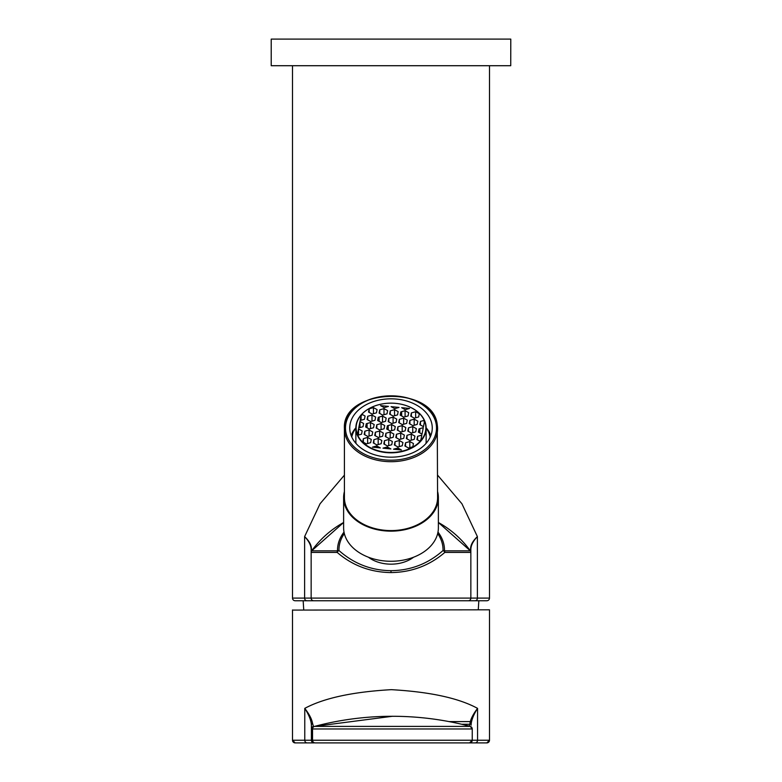 <?xml version="1.0" encoding="UTF-8"?>
<svg xmlns="http://www.w3.org/2000/svg" width="782" height="782" viewBox="0 0 782 782"><rect width="100%" height="100%" fill="white"/><g stroke="black" fill="none" stroke-linecap="round" stroke-linejoin="round"><path stroke-width="1.17" d="M391 572.58C370.473 572.307 352.526 565.591 337.179 552.415A2.659 1.799 -90 0 1 337.521 550.851A2.659 1.887 -1.5 0 1 338.968 550.528C353.816 563.705 371.157 570.43 391 570.694C410.843 570.43 428.184 563.705 443.032 550.528A2.659 1.486 47.6 0 1 444.821 552.415C429.474 565.591 411.528 572.307 391 572.58L391 570.694M344.334 533.578A52.032 36.793 0 0 0 338.968 550.528A2.659 1.486 132.4 0 0 337.179 552.415L311.148 552.415L311.148 598.093L311.148 549.531C311.099 545.455 308.919 541.144 304.609 536.599L320.063 503.764L344.412 475.143M437.588 475.143L461.927 503.764L477.391 536.599L477.391 598.093L489.493 598.093L489.493 65.717M489.493 598.093A2.659 2.659 0 0 1 486.824 600.752L295.176 600.752A2.659 2.659 0 0 1 292.507 598.093L292.507 65.717M413.59 557.214A30.879 21.837 180 0 1 391 564.164A30.879 21.837 180 0 1 368.41 557.214M437.988 532.083A53.489 37.819 180 0 1 444.479 550.851A2.659 1.887 -178.5 0 0 443.032 550.528A52.032 36.793 0 0 0 437.666 533.578M292.507 598.093L304.609 598.093L304.609 536.599C309.007 540.763 311.275 544.722 311.412 548.456L311.647 550.851A97.848 97.848 0 0 1 343.621 522.493L311.647 550.851L337.521 550.851A53.489 37.819 180 0 1 344.012 532.083M438.379 522.493A97.848 97.848 0 0 1 470.353 550.851A2.659 2.659 0 0 1 470.852 552.415L444.821 552.415A2.659 1.799 90 0 0 444.479 550.851L470.353 550.851L438.379 522.493A97.848 97.848 0 0 1 470.353 550.851L470.588 548.456A2.659 2.454 0 0 1 470.852 549.531L470.852 598.093A2.659 2.659 0 0 1 468.193 600.752A2.659 2.659 0 0 0 470.852 598.093L470.852 549.531C470.901 545.465 473.081 541.144 477.391 536.599C472.993 540.773 470.725 544.722 470.588 548.456M313.807 600.752A2.659 2.659 0 0 1 311.148 598.093A2.659 2.659 0 0 0 313.807 600.752A2.659 2.659 0 0 1 311.148 598.093L477.391 598.093A2.659 2.336 -90 0 1 475.055 600.752M311.412 548.456A2.659 2.454 180 0 0 311.148 549.531M311.148 552.415A2.659 2.659 0 0 1 311.647 550.851A2.659 2.659 -142.5 0 0 311.148 552.415A2.659 2.659 0 0 1 311.647 550.851A97.848 97.848 0 0 1 343.621 522.493M437.588 491.526A47.379 33.499 180 0 1 438.379 497.645A47.379 33.499 180 0 1 395.936 530.968A47.379 33.499 180 0 1 344.647 504.586A47.379 33.499 180 0 1 343.621 497.645A47.379 33.499 180 0 1 344.412 491.526M438.379 497.645L438.379 527.762A47.379 33.499 180 0 1 395.936 561.085A47.379 33.499 180 0 1 344.647 534.702A47.379 33.499 180 0 1 343.621 527.762L343.621 497.645M344.725 501.448A46.588 32.942 180 0 1 344.412 497.645L344.412 428.761A46.588 32.942 180 0 1 388.302 395.878A46.588 32.942 180 0 1 437.275 424.958A46.588 32.942 180 0 1 437.588 428.761A46.588 32.942 180 0 1 393.698 461.644A46.588 32.942 180 0 1 344.725 432.563A46.588 32.942 180 0 1 344.412 428.761C341.548 388.253 433.521 384.461 437.265 424.87L437.588 497.645A46.588 32.942 180 0 1 393.698 530.528A46.588 32.942 180 0 1 344.725 501.448M431.987 424.636A41.26 29.178 180 0 1 432.26 428.008A41.26 29.178 180 0 1 393.385 457.128A41.26 29.178 180 0 1 350.013 431.371A41.26 29.178 180 0 1 349.74 428.008A41.26 29.178 180 0 1 388.615 398.879A41.26 29.178 180 0 1 431.987 424.636M351.138 435.535A41.26 29.178 180 0 1 355.869 427.774M426.131 427.774A41.26 29.178 180 0 1 430.862 435.535M386.24 452.231A34.867 24.653 0 0 0 425.545 431.175A34.867 24.653 0 0 0 395.76 403.375A34.867 24.653 0 0 0 356.455 424.43A34.867 24.653 0 0 0 386.24 452.231M395.8 403.375A35.141 24.848 180 0 1 426.141 427.989A35.141 24.848 180 0 1 386.2 452.602A35.141 24.848 180 0 1 355.859 427.989A35.141 24.848 180 0 1 391 403.15A35.141 24.848 180 0 1 395.8 403.375M426.141 427.989L426.141 441.136A35.141 24.848 180 0 1 425.985 443.472M356.015 443.472A35.141 24.848 180 0 1 355.859 441.136L355.859 427.989M378.263 417.979A35.141 24.848 180 0 1 379.094 417.764M426.141 428.125A39.657 28.044 180 0 1 430.237 437.03M351.763 437.03A39.657 28.044 180 0 1 355.859 428.125M414.284 439.318L410.012 440.549L406.366 438.546L407.002 435.32L411.273 434.088L414.91 436.092L414.284 439.318M407.002 438.898L407.002 435.32M411.273 440.188L411.273 434.088M412.828 446.776L408.556 448.008L404.92 446.004L405.545 442.778L409.817 441.547L413.453 443.55L412.828 446.776M405.545 446.356L405.545 442.778M409.817 447.646L409.817 441.547M396.454 434.293L400.726 433.062L404.362 435.066L403.737 438.291L399.465 439.523L395.819 437.519L396.454 434.293L396.454 437.861M400.726 439.161L400.726 433.062M394.998 441.752L399.27 440.52L402.906 442.524L402.28 445.75L398.009 446.981L394.372 444.978L394.998 441.752L394.998 445.32M399.27 446.62L399.27 440.52M398.009 449.64L398.009 448.086M405.184 430.833L400.922 432.065L397.276 430.061L397.911 426.835L402.173 425.603L405.819 427.607L405.184 430.833M397.911 430.403L397.911 426.835M402.173 431.703L402.173 425.603M405.281 409.69L401.645 407.686L409.553 408.458L405.281 409.69M401.645 415.946L401.645 411.674M400.188 415.144L400.814 411.918L405.086 410.687L408.722 412.691L408.096 415.916L403.825 417.148L400.188 415.144M400.814 415.486L400.814 411.918M405.086 416.786L405.086 410.687M402.368 424.606L398.732 422.603L399.358 419.377L403.629 418.145L407.275 420.149L406.64 423.375L402.368 424.606M399.358 422.945L399.358 419.377M403.629 424.245L403.629 418.145M415.741 431.86L411.469 433.091L407.823 431.087L408.458 427.862L412.73 426.63L416.366 428.634L415.741 431.86M408.458 431.439L408.458 427.862M412.73 432.729L412.73 426.63M423.277 427.656L422.016 434.118L418.37 432.114L419.005 428.888L423.277 427.656M419.005 432.466L419.005 428.888M415.633 411.713L419.279 413.717L418.644 416.943L414.372 418.175L410.736 416.171L411.361 412.945L415.633 411.713L415.633 417.813M419.269 428.81L419.005 430.168M411.361 416.523L411.361 412.945M417.823 421.175L417.187 424.401L412.916 425.633L409.279 423.629L409.905 420.403L414.177 419.172L417.823 421.175M414.177 425.271L414.177 419.172M409.905 423.981L409.905 420.403M396.093 422.348L391.821 423.57L388.185 421.576L388.81 418.341L393.082 417.119L396.728 419.113L396.093 422.348M388.185 429.836L388.185 425.564M388.81 421.918L388.81 418.341M393.082 423.209L393.082 417.119M397.549 414.89L393.278 416.112L389.641 414.118L390.267 410.882L394.539 409.66L398.175 411.655L397.549 414.89M390.267 414.46L390.267 410.882M394.539 415.75L394.539 409.66M382.535 416.083L386.181 418.087L385.546 421.322L381.274 422.544L377.638 420.55L378.263 417.314L382.535 416.083L382.535 422.182M378.263 420.892L378.263 417.314M379.72 409.856L383.991 408.624L387.628 410.628L387.002 413.854L382.73 415.086L379.094 413.092L379.72 409.856L379.72 413.434M383.991 414.724L383.991 408.624M387.628 425.731L387.364 427.08M379.094 421.342L379.094 417.08M367.716 416.288L371.988 415.056L375.634 417.06L374.998 420.286L370.727 421.518L367.09 419.514L367.716 416.288L367.716 419.866M371.988 421.156L371.988 415.056M367.09 427.774L367.09 423.512M373.444 407.598L377.08 409.602L376.455 412.828L372.183 414.059L368.547 412.055L369.172 408.83L373.444 407.598L373.444 413.698M369.172 412.407L369.172 408.83M363.63 423.492L362.995 426.718L358.723 427.95L359.984 421.488L363.63 423.492M359.984 427.588L359.984 421.488M374.177 424.518L373.542 427.744L369.27 428.976L365.634 426.972L366.259 423.746L370.531 422.515L374.177 424.518M370.531 428.614L370.531 422.515M366.259 427.324L366.259 423.746M376.816 424.773L381.078 423.541L384.724 425.545L384.089 428.78L379.827 430.002L376.181 428.008L376.816 424.773L376.816 428.35M381.078 429.641L381.078 423.541M371.264 439.435L370.639 442.661L366.367 443.893L362.721 441.889L363.356 438.663L367.628 437.431L371.264 439.435M367.628 443.531L367.628 437.431M363.356 442.241L363.356 438.663M364.813 431.205L369.084 429.973L372.721 431.977L372.095 435.203L367.823 436.434L364.177 434.43L364.813 431.205L364.813 434.782M369.084 436.073L369.084 429.973M365.086 416.034L364.451 419.26L360.179 420.491L361.089 415.868L362.281 414.489L365.086 416.034M361.089 420.227L361.089 415.868M362.174 430.95L361.538 434.176L358.254 435.124L357.628 433.57L358.527 428.947L362.174 430.95M358.527 435.046L358.527 428.947M381.812 440.462L381.186 443.697L376.914 444.919L373.278 442.925L373.904 439.689L378.175 438.458L381.812 440.462M378.175 444.557L378.175 438.458M373.904 443.267L373.904 439.689M375.36 432.231L379.632 430.999L383.268 433.003L382.642 436.239L378.371 437.461L374.725 435.466L375.36 432.231L375.36 435.809M379.632 437.099L379.632 430.999M419.826 424.655L420.462 421.43L423.746 420.481L424.372 422.036L423.473 426.659L419.826 424.655M419.826 432.915L419.826 428.653M420.462 425.007L420.462 421.43M421.821 435.115L420.912 439.748L419.719 441.116L416.914 439.572L417.549 436.346L421.821 435.115M417.549 439.924L417.549 436.346M384.187 407.627L380.541 405.633L388.459 406.396L384.187 407.627M376.719 445.916L380.355 447.92L372.447 447.148L376.719 445.916L376.719 447.568M382.994 448.174L387.266 446.952L390.902 448.946L382.994 448.174M387.266 448.594L387.266 446.952M384.451 440.716L388.722 439.494L392.359 441.488L391.733 444.723L387.461 445.945L383.825 443.951L384.451 440.716L384.451 444.293M388.722 445.584L388.722 439.494M393.815 434.03L393.19 437.265L388.918 438.487L385.272 436.493L385.907 433.257L390.179 432.035L393.815 434.03M390.179 438.125L390.179 432.035M385.907 436.835L385.907 433.257M391.626 424.577L395.272 426.571L394.636 429.807L390.374 431.029L386.728 429.035L387.364 425.799L391.626 424.577L391.626 430.667M387.364 429.377L387.364 425.799M401.459 449.982L393.542 449.21L397.813 447.978L401.459 449.982M397.813 449.621L397.813 447.978M394.734 408.654L391.098 406.66L399.006 407.432L394.734 408.654M478.271 609.804L478.838 600.752L397.764 600.752M292.507 609.95L292.507 740.241L295.176 742.9A2.659 2.659 -90 0 1 292.507 740.241L311.402 740.241A2.659 2.659 -90 0 0 314.061 742.9L295.176 742.9L314.061 742.9A2.659 2.659 -90 0 1 311.402 740.241L472.24 740.241L472.24 728.971L311.471 728.971L311.402 725.207C311.197 720.564 308.988 714.953 304.775 708.365C323.934 698.082 352.799 691.845 391.352 689.665C429.963 691.865 458.692 698.101 477.558 708.365L477.558 740.241L489.493 740.241L486.824 742.9A2.659 2.659 90 0 0 489.493 740.241L489.493 609.804L292.507 610.087M486.824 742.9L315.195 742.9A2.659 2.659 90 0 1 312.536 740.241L312.536 728.971A2.659 2.659 -90 0 1 314.511 726.4L470.265 726.4A304.785 304.785 90 0 0 314.511 726.4L392.388 716.283A304.785 304.785 0 0 1 470.265 726.4L472.24 728.971A2.659 2.659 90 0 0 470.265 726.4M469.884 724.269L461.703 724.269L469.884 724.269M470.011 723.223C470.637 719.108 473.149 714.162 477.558 708.365C473.393 714.953 471.243 720.564 471.106 725.207A2.659 2.454 179.5 0 0 470.011 723.223L469.2 726.4M307.101 742.9A2.659 2.326 -90 0 1 304.775 740.241L304.775 708.365C309.232 714.162 311.813 719.108 312.507 723.223L313.445 726.4A2.659 2.659 -90 0 0 311.471 728.971M311.402 740.241L311.402 725.207A2.659 2.454 -0.5 0 1 312.507 723.223M469.581 742.9L472.24 740.241A2.659 2.659 -90 0 1 469.581 742.9A2.659 2.659 -90 0 0 472.24 740.241L477.558 740.241A2.659 2.336 -90 0 1 475.221 742.9M510.734 65.717L271.217 65.717L271.217 39.1L510.783 39.1L510.734 65.717M306.945 600.752A2.659 2.336 -90 0 1 304.609 598.093L311.148 598.093M467.607 547.224L470.353 550.851A2.659 2.659 0 0 1 470.852 552.415M436.209 424.284A45.522 32.189 0 0 0 385.741 396.034A45.522 32.189 0 0 0 345.791 431.723A45.522 32.189 0 0 0 396.259 459.972A45.522 32.189 0 0 0 436.209 424.284M470.314 721.6L449.103 721.6M311.647 550.851L314.384 547.234M303.729 609.804L303.162 600.752M472.24 740.241L472.24 728.971"/></g></svg>
